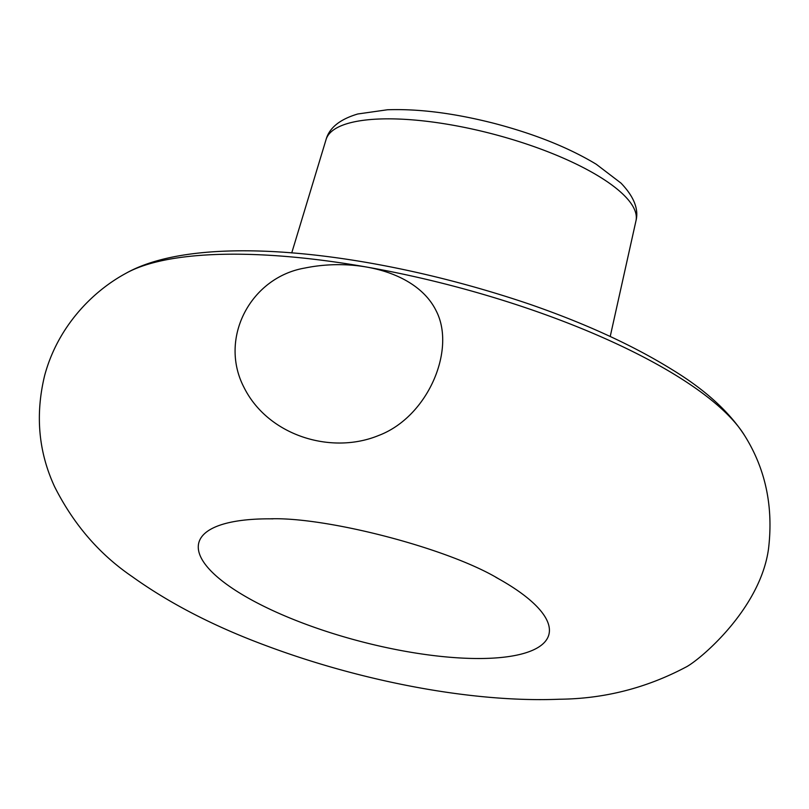 <?xml version="1.0" encoding="UTF-8"?>
<svg xmlns="http://www.w3.org/2000/svg" width="809" height="809" viewBox="0 0 809 809"><rect width="100%" height="100%" fill="white"/><g stroke="black" fill="none" stroke-linecap="round" stroke-linejoin="round"><path stroke-width="1.21" d="M273.038 518.862A180.943 54.405 -165.3 0 0 269.882 518.832A180.943 54.405 -165.3 0 0 236.744 591.187A180.943 54.405 -165.3 0 0 489.01 658.314A180.943 54.405 -165.3 0 0 498.718 578.87A180.943 54.405 -165.3 0 0 495.806 577.262M304.841 268.042C356.638 257.424 417.06 271.864 436.142 310.787C456.357 349.65 427.86 417.08 378.47 435.555C331.083 455.022 267.971 435.566 244.035 387.481C218.43 338.425 250.537 277.356 304.841 268.042M685.557 667.283C697.904 661.459 760.369 609.996 768.55 548.573C773.495 506.727 765.587 469.169 744.836 435.909A335.068 100.761 -165.3 0 0 453.242 286.062A335.068 100.761 -165.3 0 0 125.648 273.472C91.852 291.786 57.591 327.19 44.647 375.518C35.131 414.815 38.468 451.907 54.638 486.775C73.619 524.394 99.456 554.337 132.14 576.584C169.445 603.322 213.798 626.237 265.2 645.329C360.753 681.208 472.203 702.809 559.373 699.229C603.939 698.824 645.997 688.176 685.557 667.283M291.736 252.934L326.078 139.502A160.202 48.176 14.7 0 1 378.936 119.024A160.202 48.176 14.7 0 1 550.1 152.628A160.202 48.176 14.7 0 1 635.975 220.806L610.219 336.483M744.836 435.909C729.475 411.902 705.236 389.807 672.137 369.642C633.154 345.453 585.817 323.701 530.138 304.386C375.76 251.882 200.298 231.131 125.648 273.472M498.718 578.87C447.468 547.926 325.572 516.688 269.882 518.832M326.078 139.502C329.334 127.812 339.891 119.307 357.76 113.988L387.38 109.771C418.789 108.659 454.527 113.23 494.592 123.484C535.022 134.132 568.909 147.723 596.263 164.257L620.988 183.107C633.912 196.587 638.908 209.147 635.975 220.806"/></g></svg>
